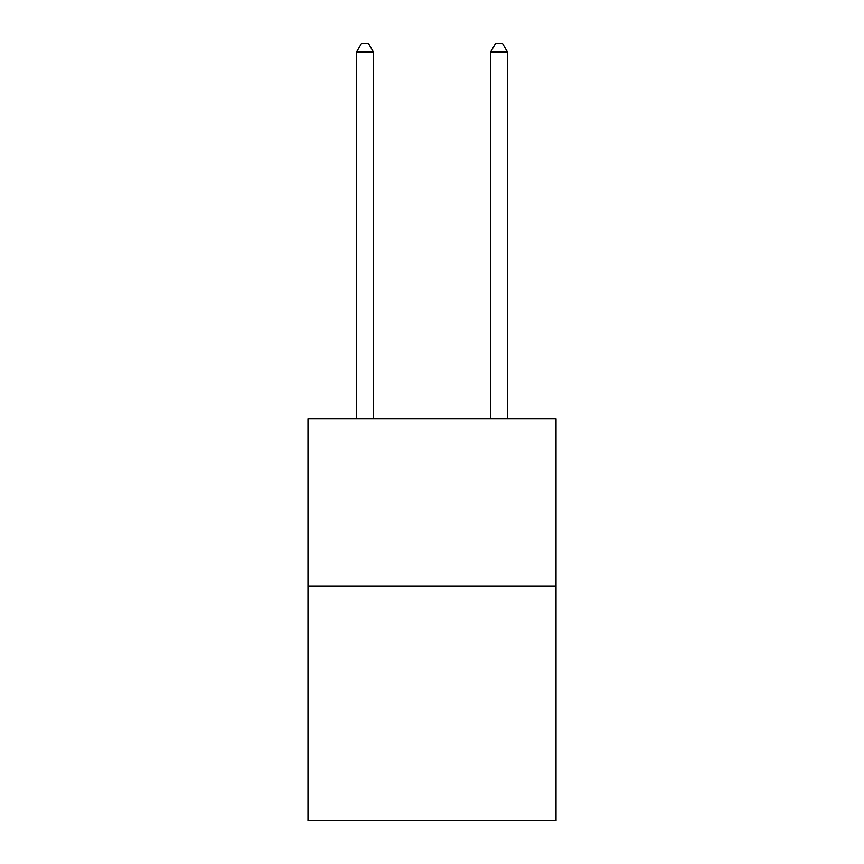 <?xml version="1.0" encoding="UTF-8"?>
<svg xmlns="http://www.w3.org/2000/svg" width="864" height="864" viewBox="0 0 864 864"><rect width="100%" height="100%" fill="white"/><g stroke="black" fill="none" stroke-linecap="round" stroke-linejoin="round"><path stroke-width="1.3" d="M555.995 586.224L555.995 820.8L308.005 820.8L308.005 418.662L555.995 418.662L555.995 586.224L308.005 586.224M373.356 418.662L373.356 51.916L356.594 51.916L356.594 418.662M356.594 51.916L361.627 43.2L368.323 43.2L373.356 51.916M507.406 418.662L507.406 51.916L490.644 51.916L490.644 418.662M490.644 51.916L495.677 43.2L502.373 43.2L507.406 51.916"/></g></svg>
